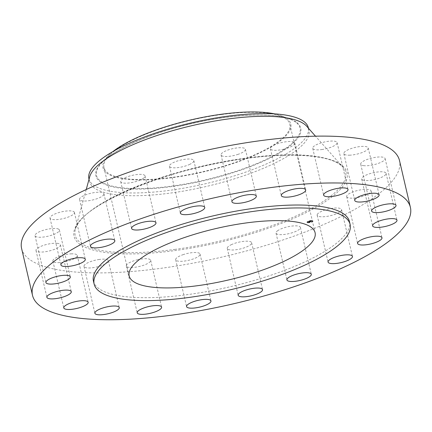 <?xml version="1.0" encoding="UTF-8"?>
<svg xmlns="http://www.w3.org/2000/svg" width="432" height="432" viewBox="0 0 432 432"><rect width="100%" height="100%" fill="white"/><g stroke="black" fill="none" stroke-linecap="round" stroke-linejoin="round"><path stroke-width="0.32" stroke-dasharray="2.16 1.62" d="M317.574 213.97A12.517 3.472 166.9 0 0 317.169 215.222A12.517 3.472 166.9 0 0 328.131 216.189A12.517 3.472 166.9 0 0 341.145 210.8A12.517 3.472 166.9 0 0 341.55 209.547A12.517 3.472 166.9 0 0 330.593 208.586A12.517 3.472 166.9 0 0 317.574 213.97M21.6 248.476A193.995 53.8 166.9 0 0 160.715 268.348A193.995 53.8 166.9 0 0 399.497 160.537M89.716 176.764A112.644 31.239 166.9 0 0 89.554 181.553A112.644 31.239 166.9 0 0 170.332 193.093A112.644 31.239 166.9 0 0 308.977 130.491A112.644 31.239 166.9 0 0 306.72 126.268M88.911 178.789A112.644 31.239 166.9 0 0 93.739 185.29A112.644 31.239 166.9 0 0 169.684 190.323A112.644 31.239 166.9 0 0 308.335 127.726M113.033 151.481A96.422 26.741 166.9 0 0 107.627 156.4A96.422 26.741 166.9 0 0 107.141 173.367A96.422 26.741 166.9 0 0 225.131 166.05A96.422 26.741 166.9 0 0 286.697 118.53A96.422 26.741 166.9 0 0 281.653 115.9A96.422 26.741 166.9 0 0 274.639 113.875M221.438 114.545A95.434 26.465 166.9 0 0 103.972 167.578A95.434 26.465 166.9 0 0 172.406 177.352A95.434 26.465 166.9 0 0 289.872 124.319A95.434 26.465 166.9 0 0 221.438 114.545M93.452 281.14A131.42 36.445 166.9 0 0 187.693 294.602A131.42 36.445 166.9 0 0 349.45 221.573M74.412 212.485A12.517 3.472 166.9 0 0 74.401 212.425A12.517 3.472 166.9 0 0 61.528 211.858A12.517 3.472 166.9 0 0 50.009 218.047A12.517 3.472 166.9 0 0 50.02 218.101A12.517 3.472 166.9 0 0 62.899 218.668A12.517 3.472 166.9 0 0 74.412 212.485M362.47 179.874A12.517 3.472 166.9 0 0 376.477 179.091A12.517 3.472 166.9 0 0 386.084 173.335A12.517 3.472 166.9 0 0 385.317 172.465A12.517 3.472 166.9 0 0 371.309 173.248A12.517 3.472 166.9 0 0 361.703 179.01A12.517 3.472 166.9 0 0 362.47 179.874M58.628 229.144A12.517 3.472 166.9 0 0 44.62 229.921A12.517 3.472 166.9 0 0 35.014 235.683A12.517 3.472 166.9 0 0 35.78 236.547A12.517 3.472 166.9 0 0 49.793 235.769A12.517 3.472 166.9 0 0 59.395 230.008A12.517 3.472 166.9 0 0 58.628 229.144M363.382 165.629A12.517 3.472 166.9 0 0 377.33 163.733A12.517 3.472 166.9 0 0 385.101 158.528A12.517 3.472 166.9 0 0 382.439 157.102A12.517 3.472 166.9 0 0 368.485 158.992A12.517 3.472 166.9 0 0 360.72 164.198A12.517 3.472 166.9 0 0 363.382 165.629M57.721 243.389A12.517 3.472 166.9 0 0 43.767 245.284A12.517 3.472 166.9 0 0 36.002 250.49A12.517 3.472 166.9 0 0 38.664 251.915A12.517 3.472 166.9 0 0 52.612 250.02A12.517 3.472 166.9 0 0 60.383 244.814A12.517 3.472 166.9 0 0 57.721 243.389M349.331 155.185A12.517 3.472 166.9 0 0 362.178 152.539A12.517 3.472 166.9 0 0 368.221 147.944A12.517 3.472 166.9 0 0 362.729 146.372A12.517 3.472 166.9 0 0 349.882 149.024A12.517 3.472 166.9 0 0 343.84 153.614A12.517 3.472 166.9 0 0 349.331 155.185M71.766 253.832A12.517 3.472 166.9 0 0 58.919 256.478A12.517 3.472 166.9 0 0 52.877 261.074A12.517 3.472 166.9 0 0 58.369 262.645A12.517 3.472 166.9 0 0 71.215 259.994A12.517 3.472 166.9 0 0 77.258 255.398A12.517 3.472 166.9 0 0 71.766 253.832M321.7 149.575A12.517 3.472 166.9 0 0 337.106 142.619A12.517 3.472 166.9 0 0 328.131 141.334A12.517 3.472 166.9 0 0 312.725 148.289A12.517 3.472 166.9 0 0 321.7 149.575M99.398 259.443A12.517 3.472 166.9 0 0 83.992 266.398A12.517 3.472 166.9 0 0 92.966 267.678A12.517 3.472 166.9 0 0 108.373 260.723A12.517 3.472 166.9 0 0 99.398 259.443M283.187 149.337A12.517 3.472 166.9 0 0 294.791 143.073A12.517 3.472 166.9 0 0 282.02 142.484A12.517 3.472 166.9 0 0 270.41 148.748A12.517 3.472 166.9 0 0 283.187 149.337M137.911 259.681A12.517 3.472 166.9 0 0 126.306 265.945A12.517 3.472 166.9 0 0 139.082 266.533A12.517 3.472 166.9 0 0 150.687 260.269A12.517 3.472 166.9 0 0 137.911 259.681M237.562 154.505A12.517 3.472 166.9 0 0 245.425 149.267A12.517 3.472 166.9 0 0 228.911 149.704A12.517 3.472 166.9 0 0 221.049 154.937A12.517 3.472 166.9 0 0 237.562 154.505M183.535 254.513A12.517 3.472 166.9 0 0 175.673 259.751A12.517 3.472 166.9 0 0 192.186 259.313A12.517 3.472 166.9 0 0 200.054 254.075A12.517 3.472 166.9 0 0 183.535 254.513M189.297 164.565A12.517 3.472 166.9 0 0 193.838 160.585A12.517 3.472 166.9 0 0 186.575 159.116A12.517 3.472 166.9 0 0 174.004 162.286A12.517 3.472 166.9 0 0 169.463 166.261A12.517 3.472 166.9 0 0 176.726 167.735A12.517 3.472 166.9 0 0 189.297 164.565M231.8 244.453A12.517 3.472 166.9 0 0 227.259 248.427A12.517 3.472 166.9 0 0 234.522 249.901A12.517 3.472 166.9 0 0 247.093 246.731A12.517 3.472 166.9 0 0 251.64 242.757A12.517 3.472 166.9 0 0 244.372 241.283A12.517 3.472 166.9 0 0 231.8 244.453M143.105 178.535A12.517 3.472 166.9 0 0 145.082 175.932A12.517 3.472 166.9 0 0 136.01 174.663A12.517 3.472 166.9 0 0 122.677 179.005A12.517 3.472 166.9 0 0 120.701 181.602A12.517 3.472 166.9 0 0 129.778 182.871A12.517 3.472 166.9 0 0 143.105 178.535M277.992 230.483A12.517 3.472 166.9 0 0 276.016 233.086A12.517 3.472 166.9 0 0 285.088 234.355A12.517 3.472 166.9 0 0 298.42 230.013A12.517 3.472 166.9 0 0 300.397 227.41A12.517 3.472 166.9 0 0 291.319 226.141A12.517 3.472 166.9 0 0 277.992 230.483M103.523 195.048A12.517 3.472 166.9 0 0 103.928 193.795A12.517 3.472 166.9 0 0 92.966 192.829A12.517 3.472 166.9 0 0 79.952 198.218A12.517 3.472 166.9 0 0 79.547 199.465A12.517 3.472 166.9 0 0 90.504 200.432A12.517 3.472 166.9 0 0 103.523 195.048M346.685 196.533A12.517 3.472 166.9 0 0 346.696 196.587A12.517 3.472 166.9 0 0 359.57 197.154A12.517 3.472 166.9 0 0 371.088 190.971A12.517 3.472 166.9 0 0 371.077 190.917A12.517 3.472 166.9 0 0 358.198 190.35A12.517 3.472 166.9 0 0 346.685 196.533M307.595 222.572A3.1 0.859 166.9 0 0 311.062 222.129A3.1 0.859 166.9 0 0 313.022 220.822A3.1 0.859 166.9 0 0 312.417 220.482A3.1 0.859 166.9 0 0 308.956 220.925A3.1 0.859 166.9 0 0 306.99 222.232A3.1 0.859 166.9 0 0 307.595 222.572M308.108 222.35A2.441 0.675 166.9 0 0 310.835 221.999A2.441 0.675 166.9 0 0 312.385 220.973A2.441 0.675 166.9 0 0 311.909 220.703A2.441 0.675 166.9 0 0 309.177 221.054A2.441 0.675 166.9 0 0 307.627 222.08A2.441 0.675 166.9 0 0 308.108 222.35M309.523 221.611L310.057 221.222L311.375 221.222L310.284 221.125L310.732 220.887L308.27 221.951L309.884 221.859L310.403 221.638L309.982 221.54L308.313 222.129L309.928 222.037L310.446 221.81L309.733 221.778M309.474 221.47L309.852 221.432L309.447 221.47L309.701 221.789M309.917 221.503L310.873 221.675L311.413 221.427L309.868 221.351L311.375 221.249L309.863 221.335M308.291 221.983L308.68 221.94L308.297 221.972M309.193 221.962L308.848 221.902L309.231 222.134M309.496 221.767L310.435 221.654L309.285 221.843L309.863 222.113L310.478 221.832L309.901 222.08L309.496 221.751M308.232 221.314L308.561 221.206L308.232 221.314M307.703 222.529L308.032 222.421L307.703 222.529M307.184 222.053L307.514 221.951L307.184 222.053M311.488 221.87L311.818 221.762L311.488 221.87M309.49 222.448L309.82 222.345L309.49 222.448M312.309 220.525L311.98 220.633L312.309 220.525M310.527 220.606L310.198 220.709L310.527 220.606M312.833 221L312.503 221.103L312.833 221M309.652 221.454L309.96 221.962M309.739 221.449L309.884 221.756M309.712 221.411L309.771 221.762M309.749 221.432L309.803 221.751M309.857 221.411L309.933 221.724M309.793 221.411L309.863 221.762M309.793 221.432L309.879 221.789M309.863 221.303L311.418 221.395L310.322 221.297L310.77 221.065L309.501 221.611M307.638 222.75A3.1 0.859 -13.1 0 1 307.033 222.404A3.1 0.859 -13.1 0 1 308.993 221.103A3.1 0.859 -13.1 0 1 312.46 220.655A3.1 0.859 -13.1 0 1 313.065 221A3.1 0.859 -13.1 0 1 311.099 222.302A3.1 0.859 -13.1 0 1 307.638 222.75M311.947 220.876A2.441 0.675 -13.1 0 1 312.422 221.152A2.441 0.675 -13.1 0 1 310.878 222.178A2.441 0.675 -13.1 0 1 308.146 222.529A2.441 0.675 -13.1 0 1 307.67 222.253A2.441 0.675 -13.1 0 1 309.22 221.233A2.441 0.675 -13.1 0 1 311.947 220.876M308.561 221.362L308.237 221.465L308.561 221.362M308.038 222.577L307.708 222.68L308.038 222.577M307.519 222.102L307.19 222.21L307.519 222.102M311.823 221.918L311.494 222.026L311.823 221.918M309.82 222.496L309.496 222.604L309.82 222.496M312.055 220.833L312.385 220.725L312.055 220.833M310.273 220.909L310.603 220.801L310.273 220.909M312.579 221.303L312.908 221.195L312.579 221.303M174.712 249.426A138.823 38.497 166.9 0 0 342.797 167.071A138.823 38.497 166.9 0 0 246.029 158.063A138.823 38.497 166.9 0 0 75.362 229.306A138.823 38.497 166.9 0 0 174.712 249.426M174.544 250.63A140.157 38.869 166.9 0 0 342.522 186.759A140.157 38.869 166.9 0 0 246.553 158.387A140.157 38.869 166.9 0 0 78.575 222.259A140.157 38.869 166.9 0 0 174.544 250.63M296.244 122.121A105.154 29.16 166.9 0 0 167.567 130.097A105.154 29.16 166.9 0 0 100.424 181.921A105.154 29.16 -13.1 0 0 229.1 173.945A105.154 29.16 -13.1 0 0 296.244 122.121M100.964 181.472A104.512 28.982 166.9 0 0 228.852 173.545A104.512 28.982 166.9 0 0 295.585 122.04A104.512 28.982 166.9 0 0 290.115 119.189A104.512 28.982 166.9 0 0 191.705 123.53A104.512 28.982 166.9 0 0 101.488 163.085A104.512 28.982 166.9 0 0 100.964 181.472M317.169 215.222L328.072 262.073M341.55 209.547L352.453 256.397M86.227 189.529L75.362 229.306C78.759 205.918 168.086 167.94 246.424 158.468C294.489 151.718 333.736 155.774 342.797 167.071L315.484 136.177M308.453 128.228L308.977 130.491M89.024 179.291L89.554 181.553M103.972 167.578L129.184 275.913M289.872 124.319L315.085 232.654M107.627 156.4L101.488 163.085C113.767 149.121 153.144 132.035 194.94 122.893C234.473 113.886 273.791 112.482 290.115 119.189L281.653 115.9M74.401 212.425L85.304 259.276M50.02 218.101L60.923 264.951M386.084 173.335L396.986 220.185M361.703 179.01L372.605 225.855M35.014 235.683L45.916 282.533M59.395 230.008L70.297 276.858M385.101 158.528L395.998 205.373M360.72 164.198L371.617 211.048M36.002 250.49L46.899 297.34M60.383 244.814L71.28 291.665M368.221 147.944L379.123 194.789M343.84 153.614L354.742 200.464M52.877 261.074L63.779 307.924M77.258 255.398L88.16 302.249M337.106 142.619L348.008 189.464M312.725 148.289L323.627 195.14M83.992 266.398L94.894 313.249M108.373 260.723L119.275 307.573M294.791 143.073L305.694 189.923M270.41 148.748L281.313 195.593M126.306 265.945L137.209 312.79M150.687 260.269L161.59 307.12M245.425 149.267L256.327 196.112M221.049 154.937L231.946 201.787M175.673 259.751L186.575 306.601M200.054 254.075L210.951 300.926M193.838 160.585L204.741 207.436M169.463 166.261L180.36 213.111M227.259 248.427L238.162 295.277M251.64 242.757L262.537 289.602M145.082 175.932L155.984 222.777M120.701 181.602L131.603 228.452M276.016 233.086L286.918 279.936M300.397 227.41L311.299 274.261M103.928 193.795L114.831 240.64M79.547 199.465L90.45 246.316M346.696 196.587L357.599 243.437M371.077 190.917L381.98 237.762"/><path stroke-width="0.65" d="M328.477 260.82A12.517 3.472 166.9 0 0 328.072 262.073A12.517 3.472 166.9 0 0 339.034 263.034A12.517 3.472 166.9 0 0 352.048 257.65A12.517 3.472 166.9 0 0 352.453 256.397A12.517 3.472 166.9 0 0 341.496 255.431A12.517 3.472 166.9 0 0 328.477 260.82M271.285 187.52A193.995 53.8 166.9 0 0 32.503 295.326A193.995 53.8 166.9 0 0 171.617 315.193A193.995 53.8 166.9 0 0 410.4 207.387A193.995 53.8 166.9 0 0 271.285 187.52M410.4 207.387L399.497 160.537A193.995 53.8 166.9 0 0 260.383 140.67A193.995 53.8 166.9 0 0 21.6 248.476L32.503 295.326M315.484 136.177L306.72 126.268A112.644 31.239 166.9 0 0 228.204 118.957A112.644 31.239 166.9 0 0 89.716 176.764L86.227 189.529M308.453 128.228L308.335 127.726A112.644 31.239 166.9 0 0 303.507 121.225A112.644 31.239 166.9 0 0 227.556 116.192A112.644 31.239 166.9 0 0 88.911 178.789L89.024 179.291M274.639 113.875A96.422 26.741 166.9 0 0 113.033 151.481M246.645 222.88A95.434 26.465 166.9 0 0 129.184 275.913A95.434 26.465 166.9 0 0 197.618 285.687A95.434 26.465 166.9 0 0 315.085 232.654A95.434 26.465 166.9 0 0 246.645 222.88M255.89 211.037A131.42 36.445 166.9 0 0 94.133 284.072A131.42 36.445 166.9 0 0 188.374 297.529A131.42 36.445 166.9 0 0 350.131 224.5A131.42 36.445 166.9 0 0 255.89 211.037M350.131 224.5L349.45 221.573A131.42 36.445 166.9 0 0 255.209 208.111A131.42 36.445 166.9 0 0 93.452 281.14L94.133 284.072M357.588 243.378A12.517 3.472 166.9 0 0 357.599 243.437A12.517 3.472 166.9 0 0 370.472 244.004A12.517 3.472 166.9 0 0 381.991 237.821A12.517 3.472 166.9 0 0 381.98 237.762A12.517 3.472 166.9 0 0 369.101 237.195A12.517 3.472 166.9 0 0 357.588 243.378M373.372 226.724A12.517 3.472 166.9 0 0 387.38 225.941A12.517 3.472 166.9 0 0 396.986 220.185A12.517 3.472 166.9 0 0 396.22 219.316A12.517 3.472 166.9 0 0 382.207 220.099A12.517 3.472 166.9 0 0 372.605 225.855A12.517 3.472 166.9 0 0 373.372 226.724M374.279 212.474A12.517 3.472 166.9 0 0 388.233 210.584A12.517 3.472 166.9 0 0 395.998 205.373A12.517 3.472 166.9 0 0 393.336 203.947A12.517 3.472 166.9 0 0 379.388 205.843A12.517 3.472 166.9 0 0 371.617 211.048A12.517 3.472 166.9 0 0 374.279 212.474M360.234 202.036A12.517 3.472 166.9 0 0 373.081 199.384A12.517 3.472 166.9 0 0 379.123 194.789A12.517 3.472 166.9 0 0 373.631 193.223A12.517 3.472 166.9 0 0 360.785 195.869A12.517 3.472 166.9 0 0 354.742 200.464A12.517 3.472 166.9 0 0 360.234 202.036M332.602 196.42A12.517 3.472 166.9 0 0 348.008 189.464A12.517 3.472 166.9 0 0 339.034 188.185A12.517 3.472 166.9 0 0 323.627 195.14A12.517 3.472 166.9 0 0 332.602 196.42M294.089 196.187A12.517 3.472 166.9 0 0 305.694 189.923A12.517 3.472 166.9 0 0 292.918 189.329A12.517 3.472 166.9 0 0 281.313 195.593A12.517 3.472 166.9 0 0 294.089 196.187M248.465 201.35A12.517 3.472 166.9 0 0 256.327 196.112A12.517 3.472 166.9 0 0 239.814 196.549A12.517 3.472 166.9 0 0 231.946 201.787A12.517 3.472 166.9 0 0 248.465 201.35M200.2 211.41A12.517 3.472 166.9 0 0 204.741 207.436A12.517 3.472 166.9 0 0 197.478 205.967A12.517 3.472 166.9 0 0 184.907 209.137A12.517 3.472 166.9 0 0 180.36 213.111A12.517 3.472 166.9 0 0 187.628 214.58A12.517 3.472 166.9 0 0 200.2 211.41M154.008 225.38A12.517 3.472 166.9 0 0 155.984 222.777A12.517 3.472 166.9 0 0 146.912 221.513A12.517 3.472 166.9 0 0 133.58 225.85A12.517 3.472 166.9 0 0 131.603 228.452A12.517 3.472 166.9 0 0 140.681 229.721A12.517 3.472 166.9 0 0 154.008 225.38M114.426 241.893A12.517 3.472 166.9 0 0 114.831 240.64A12.517 3.472 166.9 0 0 103.869 239.679A12.517 3.472 166.9 0 0 90.855 245.063A12.517 3.472 166.9 0 0 90.45 246.316A12.517 3.472 166.9 0 0 101.407 247.282A12.517 3.472 166.9 0 0 114.426 241.893M85.315 259.335A12.517 3.472 166.9 0 0 85.304 259.276A12.517 3.472 166.9 0 0 72.43 258.709A12.517 3.472 166.9 0 0 60.912 264.892A12.517 3.472 166.9 0 0 60.923 264.951A12.517 3.472 166.9 0 0 73.802 265.518A12.517 3.472 166.9 0 0 85.315 259.335M69.53 275.989A12.517 3.472 166.9 0 0 55.523 276.772A12.517 3.472 166.9 0 0 45.916 282.533A12.517 3.472 166.9 0 0 46.683 283.397A12.517 3.472 166.9 0 0 60.691 282.614A12.517 3.472 166.9 0 0 70.297 276.858A12.517 3.472 166.9 0 0 69.53 275.989M68.618 290.239A12.517 3.472 166.9 0 0 54.67 292.135A12.517 3.472 166.9 0 0 46.899 297.34A12.517 3.472 166.9 0 0 49.561 298.766A12.517 3.472 166.9 0 0 63.515 296.87A12.517 3.472 166.9 0 0 71.28 291.665A12.517 3.472 166.9 0 0 68.618 290.239M82.669 300.677A12.517 3.472 166.9 0 0 69.822 303.329A12.517 3.472 166.9 0 0 63.779 307.924A12.517 3.472 166.9 0 0 69.271 309.49A12.517 3.472 166.9 0 0 82.118 306.844A12.517 3.472 166.9 0 0 88.16 302.249A12.517 3.472 166.9 0 0 82.669 300.677M110.3 306.293A12.517 3.472 166.9 0 0 94.894 313.249A12.517 3.472 166.9 0 0 103.869 314.528A12.517 3.472 166.9 0 0 119.275 307.573A12.517 3.472 166.9 0 0 110.3 306.293M148.813 306.526A12.517 3.472 166.9 0 0 137.209 312.79A12.517 3.472 166.9 0 0 149.98 313.384A12.517 3.472 166.9 0 0 161.59 307.12A12.517 3.472 166.9 0 0 148.813 306.526M194.438 301.363A12.517 3.472 166.9 0 0 186.575 306.601A12.517 3.472 166.9 0 0 203.089 306.164A12.517 3.472 166.9 0 0 210.951 300.926A12.517 3.472 166.9 0 0 194.438 301.363M242.703 291.303A12.517 3.472 166.9 0 0 238.162 295.277A12.517 3.472 166.9 0 0 245.425 296.746A12.517 3.472 166.9 0 0 257.996 293.582A12.517 3.472 166.9 0 0 262.537 289.602A12.517 3.472 166.9 0 0 255.274 288.133A12.517 3.472 166.9 0 0 242.703 291.303M288.895 277.333A12.517 3.472 166.9 0 0 286.918 279.936A12.517 3.472 166.9 0 0 295.99 281.205A12.517 3.472 166.9 0 0 309.323 276.863A12.517 3.472 166.9 0 0 311.299 274.261A12.517 3.472 166.9 0 0 302.222 272.992A12.517 3.472 166.9 0 0 288.895 277.333"/></g></svg>
